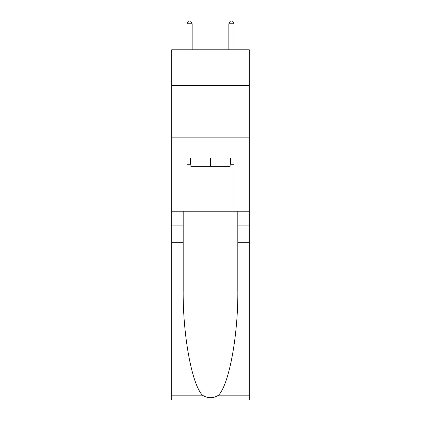 <?xml version="1.0" encoding="UTF-8"?>
<svg xmlns="http://www.w3.org/2000/svg" width="421" height="421" viewBox="0 0 421 421"><rect width="100%" height="100%" fill="white"/><g stroke="black" fill="none" stroke-linecap="round" stroke-linejoin="round"><path stroke-width="0.63" d="M249.29 85.421L249.29 49.778L171.71 49.778L171.71 85.421L249.29 85.421L249.29 211.231L234.092 211.231L234.092 164.264L230.734 164.264L230.734 157.975L190.266 157.975L190.266 164.264L190.892 164.264M171.71 242.685L183.188 242.685L183.188 289.443C182.63 334.127 191.697 384.052 202.39 395.166C207.79 398.613 213.2 398.613 218.61 395.166L249.29 395.166L249.29 399.95L171.71 399.95L171.71 85.421M230.108 157.975L230.108 166.363L190.892 166.363L190.892 157.975M210.5 157.975L210.5 166.363M218.61 395.166C229.303 384.052 238.37 334.127 237.812 289.443L237.812 211.231M237.812 242.685L249.29 242.685L249.29 211.231M183.188 211.231L183.188 242.685M249.29 395.166L249.29 242.685M171.71 211.231L186.908 211.231L186.908 164.264L190.266 164.264M171.71 137.846L249.29 137.846M186.908 211.231L234.092 211.231M230.108 164.264L230.734 164.264M192.155 49.778L192.155 23.776L186.908 23.776L186.908 49.778M186.908 23.776L188.482 21.05L190.581 21.05L192.155 23.776M234.092 49.778L234.092 23.776L228.845 23.776L228.845 49.778M228.845 23.776L230.419 21.05L232.518 21.05L234.092 23.776M237.812 225.914L249.29 225.914M183.188 225.914L171.71 225.914M171.71 395.166L202.39 395.166"/></g></svg>
